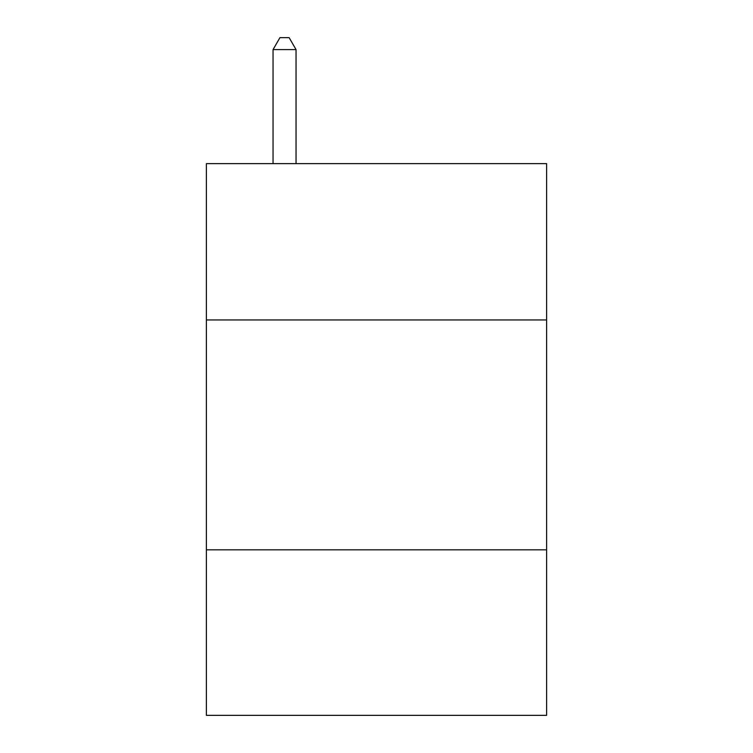 <?xml version="1.0" encoding="UTF-8"?>
<svg xmlns="http://www.w3.org/2000/svg" width="753" height="753" viewBox="0 0 753 753"><rect width="100%" height="100%" fill="white"/><g stroke="black" fill="none" stroke-linecap="round" stroke-linejoin="round"><path stroke-width="1.13" d="M546.612 319.95L546.612 163.627L206.388 163.627L206.388 319.95L546.612 319.95L546.612 715.35L206.388 715.35L206.388 319.95M546.612 549.831L206.388 549.831M296.042 163.627L296.042 49.604L273.047 49.604L273.047 163.627M273.047 49.604L279.947 37.65L289.143 37.65L296.042 49.604"/></g></svg>
